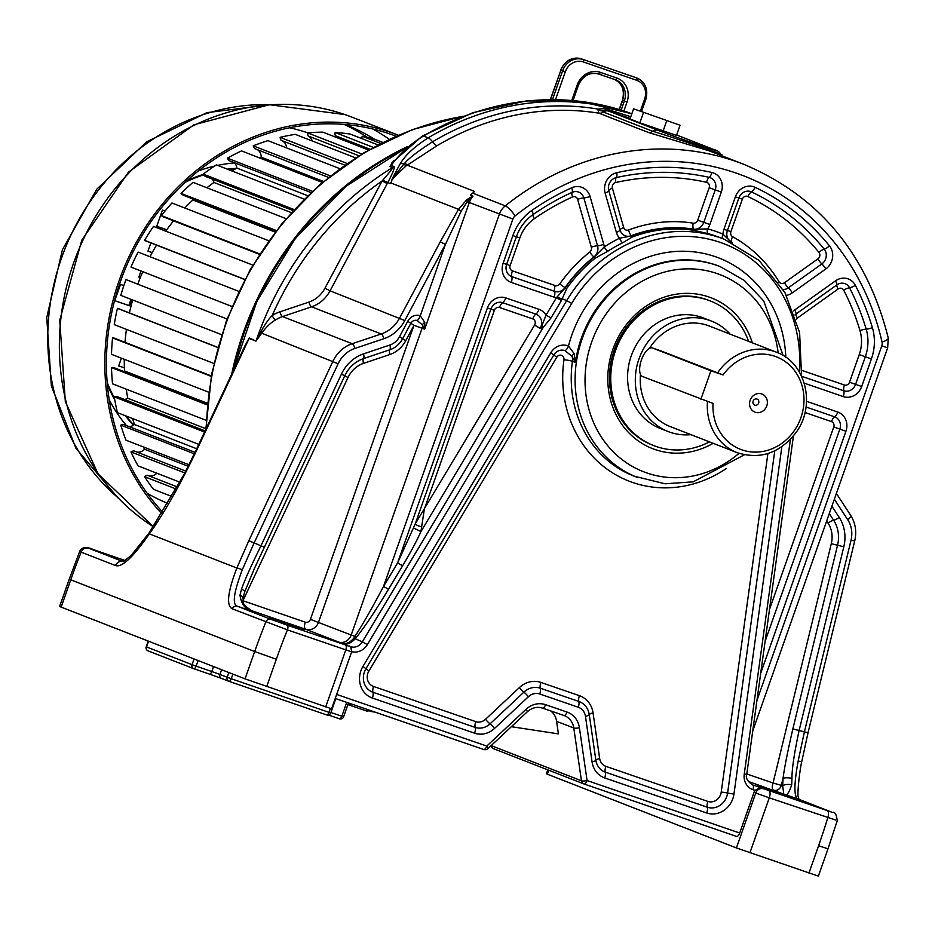 <?xml version="1.0" encoding="UTF-8"?>
<svg xmlns="http://www.w3.org/2000/svg" width="935" height="935" viewBox="0 0 935 935"><rect width="100%" height="100%" fill="white"/><g stroke="black" fill="none" stroke-linecap="round" stroke-linejoin="round"><path stroke-width="1.4" d="M406.012 165.974A10.788 1.216 53.1 0 1 403.955 163.987L405.054 162.865A10.788 1.052 55 0 0 407.169 165.156L474.664 191.476A53.938 48.749 111.3 0 0 472.631 193.148L470.492 195.111L472.829 196.023L466.729 199.739L458.536 209.335L390.725 182.886L391.73 181.086C390.725 180.794 395.482 175.757 406.012 165.974L436.925 145.766A271.828 245.718 -68.7 0 1 598.973 113.193L648.329 132.454L709.723 151.038M630.786 116.746L605.19 108.635L597.699 109.033L598.973 113.193A6.475 5.855 111.3 0 0 603.391 112.048L652.759 131.297C669.273 135.937 740.333 160.364 717.414 153.527M405.054 162.865C409.214 157.968 418.377 150.944 432.566 141.793A275.054 248.64 111.3 0 1 597.699 109.033A6.475 4.593 -136.3 0 0 602.526 110.891L603.391 112.048A6.475 5.855 111.3 0 1 608.697 111.113L658.065 130.362C675.421 137.141 731.848 156.542 713.837 149.542L676.636 135.026L714.048 149.612A6.475 5.855 -68.7 0 1 714.258 149.694M605.19 108.647A6.475 1.636 -70.8 0 0 605.67 109.944L608.697 111.113M630.202 118.429L605.67 109.944L602.526 110.891M633.591 108.799L630.003 118.979L639.867 122.824L676.508 135.411L680.084 125.243L633.591 108.799L680.084 125.243M663.114 131.04L666.69 120.872M639.867 122.824L643.444 112.644M631.791 113.906A278.291 251.573 111.3 0 0 428.195 137.819C414.532 146.643 405.241 155.222 400.332 163.578C393.799 175.359 390.912 181.18 391.671 181.028C390.514 181.378 394.605 175.698 403.955 163.987A10.788 4.266 -148 0 0 400.332 163.578M472.829 196.023L467.255 201.715A4.313 1.613 -126 0 1 466.729 199.739M756.964 700.373L881.787 345.892A6.475 5.855 111.3 0 0 882.032 342.081A261.04 235.971 111.3 0 0 515.103 215.927A6.475 5.855 111.3 0 0 512.894 219.059L467.255 201.715L461.224 211.076L445.387 244.432L440.268 241.826L399.677 317.958A32.363 29.254 -68.7 0 1 381.223 333.97L352.168 343.718L282.557 316.568L311.6 306.82L381.223 333.97A4.313 1.473 -108.6 0 1 383.876 338.704L354.833 348.451A28.05 25.35 111.3 0 0 338.119 363.75L254.063 543.083L242.27 569.824C233.692 592.521 232.055 604.664 237.385 606.254A4.313 3.904 111.3 0 0 232.336 608.86L287.419 629.886A629.945 569.45 111.3 0 0 276.316 659.28L254.682 651.531L245.064 678.868L59.618 606.499L69.248 579.151L70.768 579.817A647.195 585.053 -68.7 0 1 81.158 552.141L115.543 565.546C121.854 567.779 133.121 557.225 149.331 533.873C163.964 513.49 179.73 485.662 196.631 450.389L249.119 338.423L255.991 341.1L261.414 333.503C266.288 326.899 271.056 322.353 275.708 319.875A4.313 1.157 57.3 0 1 272.143 315.574A302.028 273.02 -68.7 0 1 382.123 180.969L382.742 180.256C389.93 171.982 393.179 167.751 392.49 167.564A306.341 276.924 111.3 0 0 256.178 340.62L260.374 332.685C264.617 324.831 268.532 319.139 272.143 315.574A36.675 33.157 -68.7 0 1 279.904 311.846L308.947 302.087A28.05 25.35 111.3 0 0 324.948 288.214L382.123 180.969L387.242 183.576L387.733 182.641C393.203 172.285 395.201 166.886 393.728 166.418L391.146 165.413L391.917 162.842M308.947 302.087A4.313 1.473 71.4 0 0 311.6 306.82A32.363 29.254 111.3 0 0 330.067 290.82L404.797 320.565L445.387 244.432L420.271 315.75L424.782 322.365L424.654 329.225L422.082 328.22L318.531 622.278A10.788 9.747 -68.7 0 1 305.722 629.278L250.335 610.239M461.224 211.076L458.536 209.335L440.268 241.826M242.96 600.691L348.019 377.506A25.888 23.398 -68.7 0 1 363.434 363.388L389.79 354.54A28.05 25.35 111.3 0 0 405.778 340.667L413.971 325.322L310.42 619.367A4.313 3.904 -68.7 0 1 305.289 622.172L243.322 600.866A6.475 2.77 -71 0 0 243.112 601.509M253.175 611.642L253.584 611.817C238.752 602.9 244.117 600.667 243.018 598.529L244.608 592.077L254.647 567.942L344.746 375.788A31.498 28.471 -68.7 0 1 363.505 358.608L389.86 349.772A22.44 20.29 111.3 0 0 402.658 338.669L410.839 323.311L413.971 325.322L422.082 328.22A6.475 5.855 -68.7 0 0 422.41 324.912L424.654 329.225L469.3 202.486A17.262 15.603 111.3 0 1 472.935 196.268M61.137 607.154L70.768 579.817L254.682 651.531A647.195 585.053 111.3 0 1 265.856 621.927A4.313 3.904 111.3 0 1 270.905 619.332L237.385 606.254L254.063 611.993C246.069 610.391 241.37 604.758 239.979 595.116L241.557 589.097C244.362 580.822 250.884 566.294 261.11 545.514L341.474 374.07A37.096 33.531 -68.7 0 1 363.586 353.839L389.93 344.992A16.83 15.217 111.3 0 0 399.525 336.67L407.718 321.313L410.839 323.311A5.61 5.072 -68.7 0 1 417.115 320.53L422.41 324.912A6.475 2.723 156.2 0 1 424.782 322.365M512.894 219.059L383.502 586.467C371.768 608.72 362.231 625.363 354.903 636.396A4.313 0.97 -140.9 0 1 355.978 637.81L355.101 639.014C349.982 644.005 345.459 645.384 341.52 643.151L305.722 629.278A6.475 2.77 -71 0 1 305.289 622.172M413.679 528.03L420.937 531.583L424.338 509.178L494.381 310.28A4.313 3.904 -68.7 0 1 499.5 307.475L532.728 318.893A4.313 3.904 -68.7 0 1 534.575 325.1L415.269 523.845L397.585 562.975L383.502 586.467L388.504 589.272C375.367 611.046 364.533 627.221 355.978 637.81M801.564 376.15L799.6 332.486L784.921 292.561L758.975 260.386L724.333 239.278L720.043 237.595A140.227 126.763 111.3 0 0 708.122 233.68L694.284 230.396A140.227 126.763 111.3 0 0 632.457 236.941L622.757 242.726A140.227 126.763 111.3 0 0 607.867 251.211L595.396 258.048A140.227 126.763 111.3 0 0 566.727 288.494L561.432 300.521L556.43 297.716A15.521 14.037 -68.7 0 1 554.081 297.155L511.258 282.428A15.521 14.037 -68.7 0 1 503.135 263.226L512.859 235.62A47.884 43.29 -68.7 0 1 531.734 210.515A254.986 230.501 -68.7 0 1 571.694 187.783A15.521 14.037 -68.7 0 1 590.043 196.455L603.753 244.304A15.521 14.037 -68.7 0 1 604.267 246.933L594.099 257.148A140.916 127.382 111.3 0 0 565.289 287.746L556.43 297.716L546.028 315.107A15.521 14.037 -68.7 0 0 539.027 309.333L505.8 297.903A15.521 14.037 -68.7 0 0 487.38 307.989L397.585 562.975L402.588 565.78L388.504 589.272M336.658 694.436L486.796 746.06L525.984 709.361A21.575 19.506 -68.7 0 1 545.549 704.674L567.019 712.061A21.575 19.506 -68.7 0 1 579.408 727.722L587.075 780.538L739.714 833.027L754.054 792.331A6.475 5.855 -68.7 0 1 755.083 790.402L752.92 789.666A15.1 13.651 -68.7 0 1 744.237 774.227L746.784 774.145L793.406 436.037M781.847 446.731L733.975 793.99A21.996 19.88 -68.7 0 1 706.72 812.994L604.711 777.932A21.996 19.88 -68.7 0 1 592.077 761.955L585.462 716.339A12.517 11.313 111.3 0 0 578.262 707.246L539.752 694.004A12.517 11.313 111.3 0 0 528.404 696.727L494.557 728.423A21.996 19.88 -68.7 0 1 474.618 733.192L372.387 698.048A21.996 19.88 -68.7 0 1 362.955 666.433L550.82 352.729L553.8 354.996A9.923 8.964 -68.7 0 1 565.079 350.718L572.01 356.328L575.422 362.464A113.264 102.382 -68.7 0 1 581.278 338.47A113.264 102.382 -68.7 0 1 719.26 266.241A113.264 102.382 -68.7 0 1 719.693 266.405M550.82 352.729A15.521 14.037 -68.7 0 1 568.48 346.032L574.148 353.582A6.475 2.267 149.3 0 0 572.01 356.328A10.788 9.747 -68.7 0 1 572.419 361.296A113.264 102.382 111.3 0 0 633.965 476.114L665.042 483.792L693.221 481.841L744.377 454.807M574.148 353.582L575.422 362.464L572.419 361.296A6.475 0.701 -172 0 0 563.969 359.753A119.727 108.238 111.3 0 0 610.041 471.217A119.727 108.238 111.3 0 0 726.32 468.505M713.171 443.319A80.901 73.129 -68.7 0 1 631.207 435.137A80.901 73.129 -68.7 0 1 612.822 349.491A80.901 73.129 -68.7 0 1 683.765 293.426A80.901 73.129 -68.7 0 1 752.359 342.829M748.643 341.368A77.663 70.207 111.3 0 0 710.203 300.906L708.917 300.404A77.663 70.207 111.3 0 0 614.295 349.935A77.663 70.207 111.3 0 0 652.478 445.118L653.775 445.621A77.663 70.207 111.3 0 0 709.455 441.869M710.203 300.906A77.663 70.207 111.3 0 0 615.581 350.438A77.663 70.207 111.3 0 0 653.775 445.621M730.13 334.157A59.326 53.634 111.3 0 0 711.278 321.009L703.541 317.993A59.326 53.634 111.3 0 0 631.265 355.826A59.326 53.634 111.3 0 0 660.437 428.546L668.163 431.561A59.326 53.634 111.3 0 0 690.942 434.646M711.278 321.009A59.326 53.634 111.3 0 0 639.002 358.841A59.326 53.634 111.3 0 0 668.163 431.561M707.468 401.524A53.938 48.749 111.3 0 0 737.166 452.669C760.424 459.915 780.106 453.124 796.199 432.297C816.162 405.287 805.83 362.441 776.354 352.179L709.314 326.034A53.938 48.749 111.3 0 0 707.631 325.415A53.938 48.749 111.3 0 0 649.486 348.323M640.51 374.456A53.938 48.749 111.3 0 0 670.126 426.535L737.166 452.669A53.938 48.749 111.3 0 0 738.849 453.288M700.888 399.268L710.927 370.774L652.478 347.995A15.1 6.451 -71 0 0 652.373 347.949A15.1 6.451 -71 0 0 641.41 360.01A15.1 6.451 -71 0 0 642.45 376.478L713.043 403.441A49.613 44.857 111.3 0 0 770.008 449.548A49.613 44.857 111.3 0 0 796.702 373.743A49.613 44.857 111.3 0 0 723.082 374.958L660.554 350.765M723.082 374.958L710.927 370.774M766.77 405.954A9.712 8.777 -68.7 0 1 755.246 412.253A9.712 8.777 -68.7 0 1 750.174 400.238A9.712 8.777 -68.7 0 1 761.698 393.939A9.712 8.777 -68.7 0 1 766.77 405.954M753.131 401.138A3.237 2.922 -68.7 0 1 758.659 403.043A3.237 2.922 -68.7 0 1 753.131 401.138M739.714 833.027A4.313 1.847 109 0 1 736.593 836.439A4.313 1.847 109 0 1 736.57 836.428L583.989 783.962A4.313 1.847 109 0 1 583.931 783.939A4.313 3.904 111.3 0 1 583.791 783.892A4.313 4.313 0 0 0 583.954 783.951L736.593 836.439M567.019 712.061A4.313 1.847 109 0 1 563.899 715.474A17.262 15.603 -68.7 0 1 564.413 715.661A17.262 15.603 -68.7 0 1 573.786 727.991L581.453 780.807A4.313 0.982 171.7 0 0 587.075 780.538A4.313 1.847 109 0 1 583.954 783.951M240.914 354.458L249.306 337.944L255.991 341.1M393.728 166.418L392.49 167.564L389.907 166.559L393.974 160.306M354.833 348.451A4.313 1.473 -108.6 0 0 352.168 343.718A32.363 29.254 111.3 0 0 332.895 361.366L248.827 540.71L236.859 568.012C227.626 592.124 226.118 605.74 232.336 608.86M124.39 561L123.011 560.638L124.121 561.14M304.027 629.769L269.116 617.614L304.027 629.769M792.81 797.824L757.899 785.669L792.81 797.824M808.962 873.08L818.592 845.743L828.001 848.793L818.37 876.13L736.418 847.94L547.349 774.203L546.391 773.794L547.781 769.856M270.905 619.332L287.139 625.153A4.313 1.847 109 0 1 287.419 629.886L351.654 651.859L331.586 708.823L245.064 678.868M749.94 852.778L769.283 797.847L835.715 820.053M755.083 790.402L760.015 787.457L832.232 812.328L798.712 799.261C793.85 798.291 793.675 785.505 798.186 760.903L804.31 732.28L851.014 540.348A25.888 23.398 111.3 0 0 847.788 519.813L834.336 499.232M832.232 812.328A6.475 5.855 -68.7 0 1 832.442 812.41L798.922 799.331A6.475 5.855 -68.7 0 0 798.712 799.261L783.799 794.131C786.195 796.678 788.836 793.57 791.711 784.816L791.957 778.341C791.91 768.874 794.294 752.92 799.109 730.492L808.015 732.806L854.73 540.874C856.846 531.571 855.478 523.039 850.628 515.267L836.369 493.458M748.269 781.438L783.799 794.131L782.665 785.739L783.051 778.329C784.336 768.138 787.597 751.682 792.845 728.938L799.109 730.492L843.802 546.788A37.096 33.531 111.3 0 0 839.198 517.371L831.893 506.197M791.711 784.816A6.475 2.513 0.6 0 0 782.665 785.727L773.058 783.004L831.297 543.679A25.888 23.398 111.3 0 0 828.071 523.144L826.669 521.005M791.957 778.341A6.475 1.66 4.9 0 0 783.051 778.329L781.368 785.225A6.475 5.855 111.3 0 1 773.479 790.11A6.475 2.77 109 0 1 773.058 783.004L746.808 773.981M345.424 644.928L341.52 643.151A4.313 2.151 -70.1 0 0 342.397 643.105L338.376 642.018A10.788 9.747 -68.7 0 0 351.186 635.017L310.42 619.367M709.677 151.014L743.652 164.268A271.828 245.718 111.3 0 0 505.262 205.852A17.262 15.603 111.3 0 0 499.372 214.208L351.186 635.017L354.903 636.396L353.862 638.184C349.772 642.754 345.962 644.39 342.397 643.105M353.862 638.184L362.336 641.831A10.788 9.747 -68.7 0 1 350.543 646.669A4.313 1.847 -71 0 1 351.338 648.306M561.432 300.521L551.019 317.912L546.028 315.107L542.055 325.322A4.313 1.321 -138.4 0 1 543.293 327.273L420.937 531.583C416.975 540.5 410.851 551.907 402.588 565.78M566.727 288.494L565.056 287.594A9.923 8.964 -68.7 0 1 554.654 291.369L511.831 276.643A9.923 8.964 -68.7 0 1 506.641 264.371L516.365 236.765A42.274 38.218 -68.7 0 1 533.032 214.594A249.388 225.44 -68.7 0 1 572.103 192.365A9.923 8.964 -68.7 0 1 583.837 197.904L597.535 245.765A9.923 8.964 -68.7 0 1 593.9 256.961A141.091 127.546 111.3 0 0 565.056 287.594A6.475 0.736 -144.8 0 1 559.749 283.936A4.313 3.904 -68.7 0 1 555.226 285.584L512.403 270.858A4.313 3.904 -68.7 0 1 510.148 265.517L519.86 237.911A36.675 33.157 -68.7 0 1 534.329 218.685A243.778 220.368 -68.7 0 1 572.524 196.958A4.313 3.904 -68.7 0 1 577.62 199.365L591.329 247.214A4.313 3.904 -68.7 0 1 589.74 252.088A146.701 132.606 111.3 0 0 559.749 283.936M542.055 325.322L540.126 328.372L543.293 327.273L551.019 317.912M487.38 307.989L490.875 309.134L415.269 523.845A4.313 0.865 -159.6 0 0 421.299 526.791M595.396 258.048A4.313 0.993 -128.5 0 1 594.099 257.148L593.9 256.973A6.475 1.496 -128.5 0 1 589.74 252.088M622.757 242.726A4.313 1.321 -116 0 1 619.613 238.191A15.521 14.037 -68.7 0 1 616.399 232.418L605.144 193.113A15.521 14.037 -68.7 0 1 616.808 172.694A254.986 230.501 -68.7 0 1 711.862 172.461A15.521 14.037 -68.7 0 1 721.317 192.049L709.887 224.505A15.521 14.037 -68.7 0 1 707.596 228.876L693.49 229.356A140.916 127.382 111.3 0 0 631.347 235.936L619.613 238.191A144.539 130.666 111.3 0 0 604.267 246.933A4.313 1.145 -123.2 0 0 607.867 251.211M632.457 236.941L631.195 235.725A9.923 8.964 -68.7 0 1 620.034 229.963L608.779 190.658A9.923 8.964 -68.7 0 1 616.223 177.603A249.388 225.44 -68.7 0 1 709.197 177.381A9.923 8.964 -68.7 0 1 715.24 189.898L703.81 222.355A9.923 8.964 -68.7 0 1 693.408 229.133A141.091 127.546 111.3 0 0 631.195 235.725A6.475 2.151 -110.5 0 1 628.519 230.01A4.313 3.904 -68.7 0 1 623.668 227.497L612.413 188.204A4.313 3.904 -68.7 0 1 615.651 182.524A243.778 220.368 -68.7 0 1 706.533 182.302A4.313 3.904 -68.7 0 1 709.162 187.748L697.732 220.204A4.313 3.904 -68.7 0 1 693.197 223.161A146.701 132.606 111.3 0 0 628.519 230.01M694.284 230.396A4.313 1.812 -81 0 1 693.49 229.356L693.408 229.133A6.475 2.711 -81 0 1 693.197 223.161M732.374 242.761A141.091 127.546 111.3 0 0 731.322 242.177L722.977 234.159A144.539 130.666 111.3 0 0 707.596 228.876A4.313 1.835 -75 0 0 708.122 233.68M488.023 748.538A4.313 0.865 46.9 0 0 486.796 746.06A4.313 1.847 109 0 1 483.675 749.473L483.675 749.473A4.313 1.847 109 0 1 483.64 749.461L335.244 698.433L483.675 749.473A4.313 4.313 0 0 0 488.023 748.538L527.223 711.839C532.015 707.666 537.087 706.416 542.417 708.087A4.313 1.847 109 0 1 542.394 708.076L563.899 715.474A4.313 1.847 109 0 1 563.875 715.462L542.452 708.099M550.738 710.939A17.262 15.603 -68.7 0 1 556.594 721.294L558.417 733.881L511.351 726.694M583.662 783.834L493.692 748.748A4.313 3.904 -68.7 0 1 493.563 748.701L583.791 783.892A4.313 3.904 111.3 0 1 581.453 780.807L491.167 745.604M79.627 551.51L81.158 552.141A6.475 5.855 111.3 0 1 88.743 548.214L122.999 561.573A6.475 5.855 111.3 0 0 115.543 565.546M123.221 561.654L131.029 555.612L149.308 532.693L184.324 473.963L196.034 450.214L196.631 450.389M196.034 450.214L245.239 345.214L249.119 338.423A4.313 3.904 111.3 0 0 249.306 337.944M338.119 363.75L260.374 332.685M407.555 146.561A306.341 276.924 111.3 0 0 243.439 332.346A306.341 276.924 -68.7 0 0 231.67 374.164M361.88 138.625A8.31 7.503 -68.7 0 1 362.184 136.241A216.815 195.988 -68.7 0 1 376.723 140.051L382.812 142.424M337.301 137.796A9.21 8.322 111.3 0 0 335.291 135.692A8.31 7.503 -68.7 0 1 335.139 132.501A216.815 195.988 -68.7 0 1 350.169 134.067L377.962 144.902M312.232 140.986A9.21 8.322 111.3 0 0 308.176 135.972A8.31 7.503 -68.7 0 1 307.603 132.864A216.815 195.988 -68.7 0 1 322.832 132.151L368.624 150.009M344.793 165.133L281.096 140.297A8.31 7.503 -68.7 0 1 280.126 137.34A216.815 195.988 -68.7 0 1 295.261 134.359L355.604 157.886M286.589 147.905A9.21 8.322 111.3 0 0 281.902 140.612M328.489 177.405L254.577 148.583A8.31 7.503 -68.7 0 1 253.233 145.825A216.815 195.988 -68.7 0 1 267.983 140.647L339.849 168.674M259.369 157.851A202.79 183.318 -68.7 0 1 261.204 157.162A9.21 8.322 111.3 0 0 257.511 149.729M310.981 192.587L229.133 160.668A8.31 7.503 -68.7 0 1 227.427 158.167A216.815 195.988 -68.7 0 1 241.51 150.886L322.4 182.43M231.798 170.895A202.79 183.318 -68.7 0 1 236.859 168.09A9.21 8.322 111.3 0 0 234.147 162.62M293.158 210.609L205.244 176.329A8.31 7.503 -68.7 0 1 203.222 174.12A216.815 195.988 -68.7 0 1 216.371 164.876L304.191 199.12M206.904 187.771A202.79 183.318 -68.7 0 1 213.928 182.454A9.21 8.322 111.3 0 0 212.245 179.052M275.767 231.284L183.377 195.251A8.31 7.503 -68.7 0 1 181.074 193.393A216.815 195.988 -68.7 0 1 193.019 182.36L286.052 218.638M184.803 208.014A202.79 183.318 -68.7 0 1 192.844 199.961A9.21 8.322 111.3 0 0 192.224 198.699M163.952 217.084A8.31 7.503 -68.7 0 1 163.543 216.932A8.31 7.503 -68.7 0 1 161.404 215.599A216.815 195.988 -68.7 0 1 171.935 203L268.719 240.739M165.74 231.155A202.79 183.318 -68.7 0 1 173.571 220.847M244.725 279.542L145.918 241.008A8.31 7.503 -68.7 0 1 144.598 240.318A216.815 195.988 -68.7 0 1 153.504 226.387L252.812 265.108M149.986 256.716A202.79 183.318 -68.7 0 1 156.531 245.145M131.8 267.398A8.31 7.503 -68.7 0 1 131.379 267.258A8.31 7.503 -68.7 0 1 130.97 267.083A216.815 195.988 -68.7 0 1 138.088 252.076L238.787 291.346M137.796 284.182A202.79 183.318 -68.7 0 1 142.786 271.699M221.607 334.672L120.802 295.355A216.815 195.988 -68.7 0 1 125.98 279.588A8.31 7.503 -68.7 0 1 126.272 279.694A8.31 7.503 -68.7 0 1 126.552 279.81M129.416 312.909A202.79 183.318 -68.7 0 1 132.677 299.995M213.811 363.446L114.269 324.62A216.815 195.988 -68.7 0 1 117.413 308.375A8.31 7.503 -68.7 0 1 118.71 308.737L217.82 347.388M124.998 342.292A202.79 183.318 -68.7 0 1 126.435 329.365M208.68 392.197L111.499 354.307A216.815 195.988 -68.7 0 1 112.551 337.897A8.31 7.503 -68.7 0 1 114.9 338.365L211.263 375.94M123.514 371.359A9.21 8.322 111.3 0 0 124.542 370.973A202.79 183.318 -68.7 0 1 124.261 359.285M206.156 420.329L112.551 383.829A216.815 195.988 -68.7 0 1 111.499 367.572A8.31 7.503 -68.7 0 1 114.444 367.829L207.325 404.049M124.484 399.479A9.21 8.322 111.3 0 0 127.744 398.228A202.79 183.318 -68.7 0 1 126.272 389.182M198.769 444.359L117.413 412.627A216.815 195.988 -68.7 0 1 114.257 396.849A8.31 7.503 -68.7 0 1 117.237 396.65L205.081 430.906M129.03 426.57A9.21 8.322 111.3 0 0 134.453 424.49A202.79 183.318 -68.7 0 1 132.595 418.553M188.999 464.742L125.968 440.163A216.815 195.988 -68.7 0 1 120.79 425.144A8.31 7.503 -68.7 0 1 123.747 424.513L195.041 452.318M137.048 452.119A9.21 8.322 111.3 0 0 144.539 449.256A202.79 183.318 -68.7 0 1 143.429 446.977M179.976 482.226L138.076 465.887A216.815 195.988 -68.7 0 1 130.958 451.932A8.31 7.503 -68.7 0 1 133.834 450.869L185.785 471.123M148.396 475.646A9.21 8.322 111.3 0 0 156.835 473.203M172.052 496.555L153.492 489.321A216.815 195.988 -68.7 0 1 144.586 476.698A8.31 7.503 -68.7 0 1 147.321 475.225L177.416 486.96M188.227 466.296L144.539 449.256M196.701 448.765L134.453 424.49M205.864 428.697L127.744 398.228M207.395 403.277L124.542 370.973M275.171 232.067L192.844 199.961M291.323 212.631L213.928 182.454M307.685 195.707L236.859 168.09M323.533 181.472L261.204 157.162M144.586 476.698L176.259 489.052M130.958 451.932L184.849 472.946M120.79 425.144L194.328 453.826M114.257 396.849L204.543 432.052M111.499 367.572L207.243 404.913M112.551 337.897L211.193 376.361M117.413 308.375L217.785 347.516M125.98 279.588L227.03 318.987L126.272 279.694M130.97 267.083L231.997 306.47M144.598 240.318L244.806 279.39M161.404 215.599L259.731 253.934M181.074 193.393L276.339 230.536M203.222 174.12L294.116 209.569M227.427 158.167L312.383 191.289M253.233 145.825L330.359 175.897M280.126 137.34L347.177 163.485M308.176 135.972L358.958 155.771M307.603 132.864L361.833 154.006M335.291 135.692L370.015 149.226M335.139 132.501L373.322 147.391M362.184 136.241L380.732 143.476M228.946 681.311L326.654 714.913A3.237 1.379 -71 0 0 326.677 714.924A3.237 1.379 -71 0 0 329.026 712.365L330.78 712.938L335.817 698.632M343.309 716.701L343.589 716.818A3.237 3.237 0 0 1 339.487 718.805L328.454 715.018L339.463 718.793A3.237 1.379 -71 0 0 339.487 718.805L339.487 718.805A3.237 1.379 -71 0 0 341.824 716.245L330.932 712.505M348.463 702.98L343.589 716.818L341.824 716.245L346.71 702.384M351.046 703.868A10.788 4.605 109 0 1 348.136 704.674A10.788 4.605 109 0 1 348.054 704.651L347.902 704.581M228.701 681.218L221.595 678.448A3.237 2.922 -68.7 0 1 221.49 678.413L209.452 674.1A3.237 1.379 -71 0 0 209.452 674.1L193.767 668.7A3.237 1.379 -71 0 0 193.767 668.7A3.237 2.922 -68.7 0 1 192.061 664.692L196.116 666.152L198.08 660.554M330.382 708.485L329.026 712.365L231.261 678.752A3.237 1.379 109 0 1 228.923 681.311A3.237 2.922 -68.7 0 1 228.794 681.264L221.49 678.413A3.237 2.922 -68.7 0 1 219.9 674.451L211.789 671.54A3.237 1.379 -71 0 1 209.452 674.1L193.767 668.7A3.237 1.379 -71 0 0 196.116 666.152L211.789 671.54L213.542 666.585M194.071 658.988L192.061 664.692L146.222 646.81A3.237 3.237 0 0 0 148.104 650.9A3.237 2.922 111.3 0 0 148.197 650.935L193.545 668.619M330.78 712.938A3.237 3.237 0 0 1 326.677 714.924L228.923 681.311A3.237 1.379 109 0 1 228.9 681.299A3.237 3.237 0 0 1 228.794 681.264L228.794 681.264A3.237 2.922 -68.7 0 1 227.205 677.291L219.9 674.451L221.572 669.717M232.897 674.123L231.261 678.752L227.205 677.291L228.876 672.557M162.772 512.228A226.948 205.162 111.3 0 1 142.038 235.55A226.948 205.162 111.3 0 1 389.942 133.974A226.948 205.162 -68.7 0 1 396.066 136.194M372.831 128.995A226.948 205.162 -68.7 0 1 389.252 139.292M345.377 124.53A219.398 198.337 -68.7 0 1 374.935 139.502M234.451 162.912A156.835 141.781 111.3 0 0 217.68 165.39M214.501 166.103A156.835 141.781 111.3 0 0 198.454 170.906M109.208 399.759A156.835 141.781 111.3 0 0 126.377 425.542M236.368 168.358A150.079 135.668 111.3 0 0 227.31 169.153M203.374 174.366A150.079 135.668 111.3 0 0 186.871 180.759M107.361 384.659A150.079 135.668 111.3 0 0 114.76 399.806M125.325 415.713A150.079 135.668 111.3 0 0 133.424 425.238M235.573 168.791A150.079 135.668 111.3 0 0 228.175 169.48M203.725 174.868A150.079 135.668 111.3 0 0 185.2 182.29M107.163 382.403A150.079 135.668 111.3 0 0 114.456 398.053M126.178 416.052A150.079 135.668 111.3 0 0 133.763 425.016M131.695 299.609L129.533 305.78L114.771 300.708L120.498 284.427L123.864 285.584M118.675 365.889L124.413 367.852L118.675 365.912L121.398 358.163M140.332 277.566L138.859 277.052L140.986 270.998M152.206 252.614L147.975 251.153L150.874 242.936M166.746 229.765L156.729 226.317L162.456 210.036L165.109 210.948M131.017 299.34L128.843 305.511L114.783 300.684M140.344 277.531L138.871 277.029M152.218 252.579L147.987 251.129M166.769 229.73L156.741 226.282M398.31 135.224A228.678 206.717 -68.7 0 0 397.644 134.956A228.678 206.717 -68.7 0 0 390.514 132.338A228.678 206.717 111.3 0 0 140.636 234.849A228.678 206.717 111.3 0 0 161.848 513.724M128.843 305.511L129.533 305.78M515.103 215.927A10.788 2.489 -128.7 0 0 505.262 205.852L472.619 193.124M648.329 132.454A6.475 5.855 111.3 0 0 652.759 131.297A6.475 5.855 111.3 0 1 658.065 130.362M436.925 145.766A10.788 3.015 59.3 0 1 432.566 141.793A10.788 3.015 -120.7 0 0 428.195 137.819L423.543 136.007A278.291 251.573 -68.7 0 1 631.838 113.766L580.027 101.284L526.253 100.922L472.9 112.668L422.351 135.984A10.788 3.015 59.3 0 1 423.543 136.007A107.864 97.509 -68.7 0 0 391.146 165.413A4.313 3.904 -68.7 0 1 389.907 166.559M713.837 149.542A6.475 5.855 -68.7 0 1 714.048 149.612C717.671 150.488 719.915 152.16 720.78 154.626L721.201 155.502M404.797 320.565A36.675 33.157 -68.7 0 1 383.876 338.704M407.718 321.313A11.208 10.133 -68.7 0 1 420.271 315.75A6.475 2.77 109 0 1 417.115 320.53M248.827 540.71L264.383 547.232M881.787 345.892L887.666 347.808L888.25 338.014C867.177 253.923 818.978 195.999 743.652 164.268M722.802 238.67A4.313 1.847 -67.1 0 1 722.977 234.159A15.521 14.037 -68.7 0 1 723.924 229.332L735.354 196.876A15.521 14.037 -68.7 0 1 755.071 187.316A254.986 230.501 -68.7 0 1 829.45 245.811A15.521 14.037 -68.7 0 1 825.769 268.976L792.249 292.877A15.521 14.037 -68.7 0 1 786.464 295.378M793.476 310.934A15.521 14.037 -68.7 0 1 794.692 309.964L835.504 280.851A15.521 14.037 -68.7 0 1 855.338 285.315A254.986 230.501 -68.7 0 1 872.378 327.636A47.884 43.29 -68.7 0 1 871.408 358.911L861.684 386.506A15.521 14.037 -68.7 0 1 843.265 396.58L804.264 383.175M806.543 401.314L837.807 412.066A15.521 14.037 -68.7 0 1 845.93 431.269L760.693 673.317M744.237 774.227L790.391 439.45M799.378 372.001A135.914 122.859 111.3 0 0 716.175 241.101A135.914 122.859 111.3 0 0 571.694 303.396L367.338 644.636A15.1 13.651 -68.7 0 1 351.712 651.683M565.079 350.718A6.475 2.77 112.3 0 0 568.48 346.032A120.814 109.208 -68.7 0 1 687.926 251.375A120.814 109.208 -68.7 0 1 785.809 357.24M719.26 266.241L720.125 266.58A113.264 102.382 111.3 0 0 582.143 338.797A113.264 102.382 111.3 0 0 637.834 477.621M774.776 450.845L727.605 793.044A16.386 14.82 -68.7 0 1 707.292 807.209L605.284 772.135A16.386 14.82 -68.7 0 1 595.875 760.237L589.249 714.62A18.127 16.386 111.3 0 0 578.835 701.46L540.325 688.218A18.127 16.386 111.3 0 0 523.892 692.145L490.045 723.854A16.386 14.82 -68.7 0 1 475.19 727.407L372.96 692.262A16.386 14.82 -68.7 0 1 365.936 668.7L553.8 354.996L556.769 357.264A4.313 3.904 -68.7 0 1 563.969 359.753M733.975 793.99A6.475 0.713 -172.2 0 1 727.605 793.044A6.475 0.713 -172.2 0 0 721.224 792.109A10.788 9.747 -68.7 0 1 707.853 801.424L605.857 766.349A10.788 9.747 -68.7 0 1 599.662 758.519L593.047 712.902A23.726 21.447 111.3 0 0 579.408 695.675L540.898 682.433A23.726 21.447 111.3 0 0 519.381 687.576L485.534 719.284A10.788 9.747 -68.7 0 1 475.763 721.621L373.533 686.465A10.788 9.747 -68.7 0 1 368.904 670.968L556.769 357.264M706.72 812.994A6.475 2.77 -71 0 0 707.292 807.209A6.475 2.77 -71 0 1 707.853 801.424M604.711 777.932A6.475 2.77 -71 0 0 605.284 772.135A6.475 2.77 -71 0 1 605.857 766.349M592.077 761.955A6.475 1.473 -8.3 0 0 595.875 760.237A6.475 1.473 -8.3 0 1 599.662 758.519M585.462 716.339A6.475 1.473 -8.3 0 0 589.249 714.62A6.475 1.473 -8.3 0 1 593.047 712.902M578.262 707.246A6.475 2.77 -71 0 0 578.835 701.46A6.475 2.77 -71 0 1 579.408 695.675M539.752 694.004A6.475 2.77 -71 0 0 540.325 688.218A6.475 2.77 -71 0 1 540.898 682.433M528.404 696.727A6.475 1.297 -133.1 0 0 523.892 692.145A6.475 1.297 -133.1 0 1 519.381 687.576M494.557 728.423A6.475 1.297 -133.1 0 0 490.045 723.854A6.475 1.297 -133.1 0 1 485.534 719.284M474.618 733.192A6.475 2.77 -71 0 0 475.19 727.407A6.475 2.77 -71 0 1 475.763 721.621M372.387 698.048A6.475 2.77 -71 0 0 372.96 692.262A6.475 2.77 -71 0 1 373.533 686.465M362.955 666.433L368.904 670.968M767.904 453.557L721.224 792.109M778.154 352.927A105.713 95.557 111.3 0 0 693.723 268.988A105.713 95.557 111.3 0 0 591.61 342.198A105.713 95.557 111.3 0 0 622.815 460.16A105.713 95.557 111.3 0 0 739.001 453.346M776.354 352.179A53.938 48.749 111.3 0 0 774.671 351.56A53.938 48.749 111.3 0 0 717.507 372.96M660.776 350.847L652.478 347.995M405.65 148.221A306.341 276.924 111.3 0 0 233.434 370.424M390.725 182.886L390.316 183.646L382.742 180.256M324.948 288.214L330.067 290.82L387.242 183.576M242.27 569.824A4.313 0.666 -158.3 0 0 236.859 568.012L149.331 533.873A6.475 2.115 35.3 0 1 149.32 532.681M79.604 551.557C81.684 546.94 86.359 546.32 93.629 549.698L125.185 560.544L88.743 548.214M287.139 625.153L345.003 644.764M760.015 787.457L751.974 784.664M736.418 847.94L755.772 792.997L769.283 797.847A6.475 2.77 109 0 0 768.862 790.741M763.451 788.801A6.475 5.855 111.3 0 0 755.772 792.997L754.054 792.331M827.3 810.832A6.475 2.77 109 0 1 827.732 817.938A629.945 569.45 111.3 0 1 818.592 845.743M798.186 760.903L801.704 761.896L808.015 732.806M792.845 728.938L837.55 545.234L831.297 543.679M839.198 517.371A6.475 2.326 -33.2 0 1 833.634 520.257A31.498 28.471 111.3 0 1 837.55 545.234L843.802 546.788M829.275 513.596L833.634 520.257A6.475 2.326 -33.2 0 0 828.071 523.144M851.014 540.348L854.73 540.874M847.788 519.813A6.475 2.326 -33.2 0 0 850.628 515.267M275.708 319.875A32.363 29.254 -68.7 0 1 282.557 316.568A4.313 1.473 71.4 0 1 279.904 311.846M345.494 645.208A4.313 1.847 109 0 1 345.775 649.954L325.707 706.918M367.338 644.636L362.336 641.831L566.692 300.591L562.344 298.896A4.313 0.9 -152.6 0 1 557.272 296.781M571.694 303.396L566.692 300.591A140.227 126.763 111.3 0 1 724.333 239.278M554.081 297.155A6.475 2.77 -71 0 0 554.654 291.369A6.475 2.77 -71 0 1 555.226 285.584M539.027 309.333A6.475 2.77 109 0 1 535.872 314.113A9.923 8.964 -68.7 0 1 540.126 328.372L534.575 325.1M494.381 310.28L490.875 309.134A9.923 8.964 -68.7 0 1 502.656 302.695L535.872 314.113A6.475 2.77 109 0 0 532.728 318.893M505.8 297.903A6.475 2.77 109 0 1 502.656 302.695A6.475 2.77 109 0 0 499.5 307.475M818.955 252.427A4.313 3.904 -68.7 0 1 817.926 258.866L784.418 282.767A4.313 3.904 -68.7 0 1 779.03 281.762A146.701 132.606 111.3 0 0 732.619 236.707A4.313 3.904 -68.7 0 1 730.925 231.623L742.355 199.167A4.313 3.904 -68.7 0 1 747.836 196.514A243.778 220.368 -68.7 0 1 818.955 252.427A6.475 2.466 140.8 0 1 824.202 249.119A9.923 8.964 -68.7 0 1 821.842 263.915L788.334 287.828A9.923 8.964 -68.7 0 1 783.191 289.57M796.281 319.186A4.313 3.904 -68.7 0 1 797.38 318.064L838.181 288.95A4.313 3.904 -68.7 0 1 843.697 290.189A243.778 220.368 -68.7 0 1 859.99 330.663A36.675 33.157 -68.7 0 1 859.242 354.61L849.529 382.205A4.313 3.904 -68.7 0 1 844.41 385.01L802.055 370.447M805 412.51L831.507 421.627A4.313 3.904 -68.7 0 1 833.763 426.968L769.493 609.491M577.62 199.365A6.475 1.788 164 0 1 583.837 197.904A6.475 1.788 164 0 0 590.043 196.455M572.524 196.958A6.475 2.034 65.7 0 1 572.103 192.365A6.475 2.034 65.7 0 0 571.694 187.783M603.753 244.304A6.475 1.788 164 0 1 597.535 245.765A6.475 1.788 164 0 0 591.329 247.214M616.399 232.418A6.475 1.788 -16 0 0 620.034 229.963A6.475 1.788 -16 0 1 623.668 227.497M605.144 193.113A6.475 1.788 -16 0 0 608.779 190.658A6.475 1.788 -16 0 1 612.413 188.204M616.808 172.694A6.475 2.361 77.4 0 1 616.223 177.603A6.475 2.361 77.4 0 0 615.651 182.524M711.862 172.461A6.475 2.747 102.7 0 1 709.197 177.381A6.475 2.747 102.7 0 0 706.533 182.302M721.317 192.049L709.162 187.748M709.887 224.505L697.732 220.204M732.619 236.707A6.475 2.747 -61 0 0 731.322 242.177A9.923 8.964 -68.7 0 1 727.43 230.477L738.86 198.021A9.923 8.964 -68.7 0 1 751.46 191.909A249.388 225.44 -68.7 0 1 824.202 249.119A6.475 2.466 140.8 0 0 829.45 245.811M723.924 229.332L730.925 231.623M735.354 196.876L742.355 199.167M755.071 187.316A6.475 2.758 115.3 0 1 751.46 191.909A6.475 2.758 115.3 0 0 747.836 196.514M825.769 268.976A6.475 1.625 -125.5 0 0 821.842 263.915A6.475 1.625 -125.5 0 1 817.926 258.866M792.249 292.877A6.475 1.625 -125.5 0 0 788.334 287.828A6.475 1.625 -125.5 0 1 784.418 282.767M794.914 314.943A9.923 8.964 -68.7 0 1 796.036 314.008L836.848 284.906A9.923 8.964 -68.7 0 1 849.518 287.758A249.388 225.44 -68.7 0 1 866.184 329.143A42.274 38.218 -68.7 0 1 865.331 356.761L855.607 384.355A9.923 8.964 -68.7 0 1 843.837 390.795L801.634 376.279M794.692 309.964A6.475 1.625 54.5 0 1 796.036 314.008A6.475 1.625 54.5 0 0 797.38 318.064M835.504 280.851A6.475 1.625 54.5 0 1 836.848 284.906A6.475 1.625 54.5 0 0 838.181 288.95M855.338 285.315A6.475 2.162 152.6 0 1 849.518 287.758A6.475 2.162 152.6 0 0 843.697 290.189M872.378 327.636A6.475 1.8 163.4 0 1 866.184 329.143A6.475 1.8 163.4 0 0 859.99 330.663M871.408 358.911L859.242 354.61M861.684 386.506L849.529 382.205M843.265 396.58A6.475 2.77 -71 0 0 843.837 390.795A6.475 2.77 -71 0 1 844.41 385.01M806.028 407.005L834.663 416.846A9.923 8.964 -68.7 0 1 839.84 429.118L765.087 641.398M837.807 412.066A6.475 2.77 109 0 1 834.663 416.846A6.475 2.77 109 0 0 831.507 421.627M845.93 431.269L833.763 426.968M779.03 281.762A6.475 2.279 -31.2 0 0 778.434 282.218M512.403 270.858A6.475 2.77 -71 0 0 511.831 276.643A6.475 2.77 -71 0 1 511.258 282.428M503.135 263.226L510.148 265.517M512.859 235.62L519.86 237.911M531.734 210.515A6.475 1.648 55.1 0 1 533.032 214.594A6.475 1.648 55.1 0 0 534.329 218.685M525.984 709.361A4.313 0.865 46.9 0 1 527.223 711.839M545.549 704.674A4.313 1.847 109 0 1 542.417 708.087M579.408 727.722A4.313 0.982 171.7 0 1 573.786 727.991L556.594 721.294M493.551 748.701A4.313 3.904 -68.7 0 1 491.202 745.616M547.349 774.203L548.751 770.23M752.92 789.666A4.313 1.847 -71 0 0 752.628 784.921A10.788 9.747 -68.7 0 1 752.289 784.804C747.17 780.935 745.335 777.382 746.784 774.145M276.316 659.28L266.685 686.629M882.032 342.081A10.788 2.758 -12.8 0 0 888.25 338.014M239.979 595.116A6.475 3.05 11.4 0 1 243.018 598.482M241.557 589.097A6.475 2.232 16 0 1 244.619 592.054M341.474 374.07L348.019 377.506M363.586 353.839A6.475 2.209 71.4 0 1 363.505 358.608A6.475 2.209 71.4 0 0 363.434 363.388M389.93 344.992A6.475 2.209 71.4 0 1 389.86 349.772A6.475 2.209 71.4 0 0 389.79 354.54M399.525 336.67L405.778 340.667M206.425 428.031A306.341 276.924 -68.7 0 1 225.393 325.31A306.341 276.924 -68.7 0 1 462.393 116.478M640.405 111.031L644.647 98.993A15.1 13.651 111.3 0 0 636.758 80.316L583.265 61.92A15.1 13.651 111.3 0 0 565.336 71.726L555.519 99.601M565.336 71.726L562.636 70.756L552.48 99.566M550.528 99.566L560.918 70.09L562.636 70.756A17.262 15.603 111.3 0 1 583.124 59.548A2.162 0.923 -71 0 1 583.265 61.92M550.306 99.578L560.918 70.09A17.262 15.603 -68.7 0 1 581.406 58.882L634.888 77.278A2.162 0.923 109 0 1 634.877 77.266A2.162 0.923 109 0 1 634.888 77.278A17.262 15.603 -68.7 0 1 635.426 77.476L637.144 78.143A17.262 15.603 111.3 0 0 636.606 77.944A2.162 0.923 -71 0 1 636.758 80.316M644.647 98.993L645.629 99.297A17.262 15.603 111.3 0 0 637.144 78.143C645.536 82.455 648.422 89.538 645.828 99.379L641.585 111.417M571.776 100.431L577.222 84.933A19.413 17.555 -68.7 0 1 600.27 72.334L616.878 78.037A19.413 17.555 -68.7 0 1 627.023 102.055L623.879 110.996M577.222 84.933L578.216 85.237A17.262 15.603 -68.7 0 1 598.704 74.029A2.162 0.923 109 0 1 598.704 74.029L615.312 79.744A2.162 0.923 109 0 1 615.3 79.744L615.838 79.943A17.262 15.603 -68.7 0 1 624.323 101.085L621.144 110.12M600.27 72.334A2.162 0.923 109 0 1 598.716 74.04C589.599 71.925 582.832 75.677 578.403 85.319L573.038 100.536M598.727 74.04L615.3 79.744A2.162 0.923 109 0 0 616.878 78.037M627.023 102.055L622.605 100.419A17.262 15.603 111.3 0 0 614.938 79.615M619.379 109.582L622.605 100.419M581.371 58.87A2.162 0.923 109 0 1 581.383 58.882A2.162 0.923 109 0 1 581.406 58.882L635.426 77.476M221.408 678.378L209.475 674.1M373.591 711.617A23.889 10.203 109 0 1 371.125 711.477L375.239 712.189M348.206 704.698L366.497 710.986A10.788 4.605 -71 0 0 366.578 711.009A10.788 4.605 -71 0 0 369.489 710.214M148.513 641.223L146.503 646.938A3.237 2.922 111.3 0 0 148.104 650.9L193.65 668.665A3.237 3.237 0 0 0 193.767 668.7M367.548 137.492A219.398 198.337 111.3 0 0 344.138 124.425M307.744 132.852A198.103 179.088 111.3 0 0 289.628 127.779M147.122 493.212A198.103 179.088 111.3 0 0 168.031 503.486M116.781 496.684A221.127 199.891 -68.7 0 1 64.351 250.44A221.127 199.891 -68.7 0 1 269.631 104.685M153.41 526.779A228.678 206.717 -68.7 0 1 82.818 240.435A228.678 206.717 -68.7 0 1 345.062 114.619A228.678 206.717 -68.7 0 1 352.191 117.226L344.98 114.584L269.409 104.708L193.919 124.811L128.527 172.098L81.766 240.237L59.735 320.249L65.333 401.629L97.953 473.683L153.387 526.802M752.745 730.925L887.666 347.808M783.109 355.487L763.755 300.965L744.33 280.442L720.125 266.58M660.671 350.8L652.373 347.949M233.025 371.277L256.903 301.35L295.285 238.483L345.95 186.345L405.942 147.964M837.211 820.801C836.544 814.49 834.943 811.697 832.442 812.41M798.922 799.331L798.432 796.784C796.807 796.947 799.612 770.23 801.704 761.908M422.351 135.984L391.894 162.865M351.654 651.859C351.092 647.359 350.076 645.466 348.58 646.155L345.202 644.846M828.001 848.793L837.257 820.649M69.248 579.151L79.662 551.416M205.852 429.258L211.626 374.012L226.586 320.167L250.253 269.49L281.832 223.675L320.273 184.253L364.288 152.534L412.452 129.591L463.117 116.197M619.18 109.524L622.418 100.337C624.966 90.379 622.207 83.355 614.12 79.265M560.719 70.008C565.032 60.448 571.928 56.743 581.383 58.882L634.877 77.266M231.985 306.481L131.379 267.258M259.462 254.343L163.543 216.932M369.442 710.892L371.125 711.477M348.136 704.674L366.578 711.009L370.272 710.483M148.233 641.118L146.222 646.81M118.289 498.25L75.992 448.344L51.378 386.003L46.75 317.526L62.423 249.68L96.819 189.139L146.585 141.875L206.892 112.656L271.816 104.556M397.644 134.956L352.191 117.226"/></g></svg>

